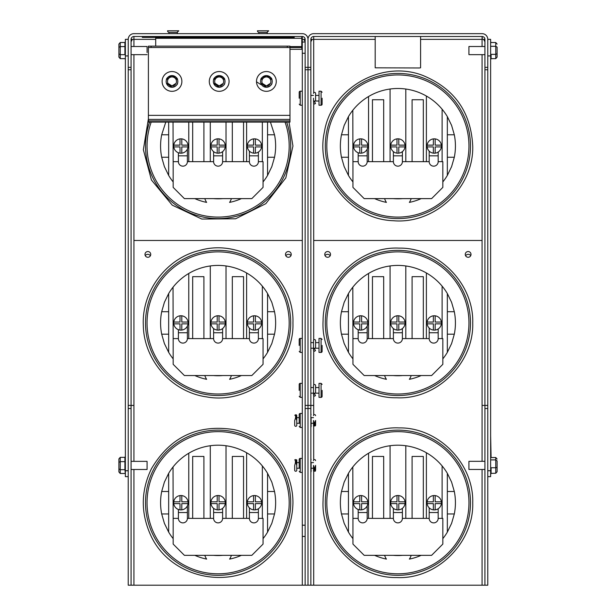 <?xml version="1.0" encoding="UTF-8"?>
<svg xmlns="http://www.w3.org/2000/svg" width="616" height="616" viewBox="0 0 616 616"><rect width="100%" height="100%" fill="white"/><g stroke="black" fill="none" stroke-linecap="round" stroke-linejoin="round"><path stroke-width="0.92" d="M145.245 255.601A3.149 3.149 0 0 1 150.396 255.755M285.816 255.755A3.149 3.149 0 0 1 290.975 255.601M128.22 55.933L125.364 55.933L125.364 39.339L128.22 39.339A5.706 5.706 0 0 1 133.926 33.657L302.294 33.657A5.706 5.706 0 0 1 308 39.362A5.706 5.706 0 0 1 313.706 33.657L482.074 33.657A5.706 5.706 0 0 1 487.78 39.362L487.78 470.747L490.636 470.747L490.636 39.339L487.78 39.339M128.22 39.362L128.22 67.36L131.069 67.36L131.069 408.5L128.22 408.5M305.143 41.749L303.865 39.362L305.143 39.362A2.857 2.857 0 0 0 302.294 36.506L133.926 36.506A2.857 2.857 0 0 0 131.069 39.362L131.069 67.36M305.143 39.362L305.143 67.36L308 67.36L308 39.362L308 69.747L305.143 69.747L305.143 67.36M310.857 69.747L308 69.747L308 67.36L310.857 67.36L310.857 408.5L308 408.5L308 69.747L308 408.5L305.143 408.5L305.143 69.747M303.865 39.362L302.294 39.362L302.294 36.506M133.926 36.506L133.926 39.362L132.355 39.362L131.069 41.749M131.069 39.362L132.355 39.362M131.069 69.747L128.22 69.747M125.364 55.933L125.364 476.63L128.22 476.63M125.364 470.747L128.22 470.747L128.22 67.36M177.346 33.657L177.346 32.417L168.984 32.417L177.346 32.417M169.315 32.417A1.794 1.794 0 0 1 167.521 30.8L178.802 30.8L177.015 32.417M267.236 33.657L267.236 32.417L258.874 32.417L267.236 32.417M259.205 32.417A1.794 1.794 0 0 1 257.411 30.8L268.699 30.8L257.411 30.8M289.974 49.295L301.778 49.295L301.778 36.506M155.702 37.407L155.702 46.146M287.279 46.146L148.402 46.146L148.402 122.107L289.974 122.107L289.974 46.146L287.279 46.146L287.279 47.501L301.778 47.501M125.364 474.412L124.917 469.3M124.917 469.03L124.917 461.315M124.917 461.538L124.917 457.357L120.243 457.357L118.896 458.912L118.896 471.933L120.243 473.488L124.917 473.488M124.917 461.808L124.917 469.7L120.243 469.7L118.896 468.876M118.896 468.476L118.896 462.362L120.243 461.638L124.917 461.638M147.07 461.353L147.07 469.492L147.07 461.353L131.069 461.353M124.917 46.77L124.917 54.485L124.917 42.504L120.243 42.504L118.896 44.059L118.896 47.363L120.243 46.593L120.243 42.504M124.917 54.747L124.917 50.574M118.896 53.792L118.896 47.363L118.896 57.088L120.243 58.643L124.917 58.643L125.364 59.567M120.243 58.643L120.243 54.662L118.896 53.877M124.917 46.593L120.243 46.593L120.243 54.662L124.917 54.662M147.07 52.514L147.07 46.508L147.07 52.514M285.485 254.4A2.88 2.88 0 0 1 289.797 251.913A2.88 2.88 0 0 1 289.797 256.895A2.88 2.88 0 0 1 285.485 254.4M144.983 254.4A2.88 2.88 0 0 1 149.295 251.913A2.88 2.88 0 0 1 149.295 256.895A2.88 2.88 0 0 1 144.983 254.4M128.22 423.007L128.22 405.42L131.069 405.42L131.069 585.2L128.22 585.2L128.22 428.759M308 585.2L305.143 585.2L305.143 405.42L308 405.42L308 585.2L308 405.42L310.857 405.42L310.857 585.2L308 585.2M133.926 461.353L133.926 405.42L131.069 405.42M133.926 405.42L133.926 54.647M302.294 240.471L133.926 240.471M131.069 585.2L305.143 585.2M296.766 417.663L296.766 425.286L296.766 415.669L296.766 417.663L299.191 417.663L299.191 414.499L299.191 423.284M299.191 414.499A1.032 1.032 0 0 1 300.223 413.467L300.223 427.489L299.191 426.457M313.529 420.474L313.529 425.286L313.529 420.474C315.661 427.011 312.335 425.602 313.921 426.103L315.492 425.741C314.353 425.194 314.383 423.438 315.592 420.474L315.592 425.286L315.592 420.474M313.529 415.669A1.032 1.032 0 0 1 314.56 414.63A1.032 1.032 0 0 1 315.592 415.669M296.766 462.608L296.766 470.231L296.766 460.614L296.766 462.608L299.191 462.608L299.191 459.444L299.191 468.229M299.191 459.444A1.032 1.032 0 0 1 300.223 458.412L300.223 472.433L299.191 471.402M313.529 465.419L313.529 470.231L313.529 465.419C315.661 471.956 312.335 470.547 313.921 471.048L314.815 471.232C316.824 470.716 313.498 471.864 315.592 465.419L315.592 470.231L315.592 465.419M313.529 460.614A1.032 1.032 0 0 1 314.56 459.575A1.032 1.032 0 0 1 315.592 460.614M299.191 339.439L299.191 345.414L299.191 339.439A1.032 1.032 0 0 1 300.223 338.407L300.223 352.429L299.191 351.397M313.529 342.611L310.857 342.611L313.529 342.611L313.529 340.61L313.529 350.227L313.529 348.225L310.857 348.225L319.011 348.225M313.529 340.61A1.032 1.032 0 0 1 314.56 339.578A1.032 1.032 0 0 1 315.592 340.61L315.592 342.611L319.011 342.611M315.592 348.225L315.592 340.61M322.114 104.196L322.114 98.221L322.114 104.196A1.032 1.032 0 0 1 321.075 105.228L321.075 91.207L322.114 92.238M321.075 91.207L319.011 91.207L319.011 105.228L321.075 105.228M299.191 384.384L299.191 390.359L299.191 384.384A1.032 1.032 0 0 1 300.223 383.352L300.223 397.374L299.191 396.342M313.529 387.556L310.857 387.556L313.529 387.556L313.529 385.554L313.529 395.172L313.529 393.17L310.857 393.17L319.011 393.17M313.529 385.554A1.032 1.032 0 0 1 314.56 384.523A1.032 1.032 0 0 1 315.592 385.554L315.592 387.556L319.011 387.556M315.592 393.17L315.592 385.554M322.114 351.397L322.114 345.414L322.114 351.397A1.032 1.032 0 0 1 321.075 352.429L321.075 338.407L322.114 339.439M321.075 338.407L319.011 338.407L319.011 352.429L321.075 352.429M322.114 396.342L322.114 390.359L322.114 396.342A1.032 1.032 0 0 1 321.075 397.374L321.075 383.352L322.114 384.384M321.075 383.352L319.011 383.352L319.011 397.374L321.075 397.374M313.529 468.229L311.103 468.229L311.103 471.402L311.103 462.608M311.103 471.402A1.032 1.032 0 0 1 310.857 472.072M296.766 470.231A1.032 1.032 0 0 1 295.726 471.263A1.032 1.032 0 0 1 294.694 470.231L294.694 465.419L294.694 470.231M313.529 423.284L311.103 423.284L311.103 426.457L311.103 417.663M311.103 426.457A1.032 1.032 0 0 1 310.857 427.127M296.766 425.286A1.032 1.032 0 0 1 295.726 426.318A1.032 1.032 0 0 1 294.694 425.286L294.694 420.474L294.694 425.286M299.191 92.238L299.191 98.221L299.191 92.238A1.032 1.032 0 0 1 300.223 91.207L300.223 105.228L299.191 104.196M313.529 98.221L313.629 103.48L314.345 104.035L315.492 103.488L314.252 101.024M313.529 93.409A1.032 1.032 0 0 1 314.56 92.377A1.032 1.032 0 0 1 315.592 93.409L315.592 95.411L319.011 95.411M315.592 101.024L315.592 93.409M301.778 39.362L302.294 39.362L302.294 536.436L305.143 536.436M287.279 47.501L151.097 47.501L151.097 46.146M148.402 47.501L151.097 47.501M266.382 85.924L262.339 83.391L266.382 85.924A4.497 4.497 0 0 1 262.485 79.187A4.497 4.497 0 0 1 270.27 79.187A4.497 4.497 0 0 1 266.382 85.924L270.424 83.391L266.382 85.924M267.783 77.162C271.256 79.764 271.256 79.764 267.783 77.162C271.256 79.764 271.256 79.764 267.783 77.162C271.256 79.764 271.256 79.764 267.783 77.162C271.256 79.764 271.256 79.764 267.783 77.162M264.98 77.162C261.507 79.764 261.507 79.764 264.98 77.162C261.507 79.764 261.507 79.764 264.98 77.162C261.507 79.764 261.507 79.764 264.98 77.162C261.507 79.764 261.507 79.764 264.98 77.162M219.188 85.924L215.146 83.391L219.188 85.924A4.497 4.497 0 0 1 215.292 79.187A4.497 4.497 0 0 1 223.077 79.187A4.497 4.497 0 0 1 219.188 85.924L223.231 83.391L219.188 85.924M220.59 77.162C224.062 79.764 224.062 79.764 220.59 77.162C224.062 79.764 224.062 79.764 220.59 77.162C224.062 79.764 224.062 79.764 220.59 77.162C224.062 79.764 224.062 79.764 220.59 77.162M217.787 77.162C214.314 79.764 214.314 79.764 217.787 77.162C214.314 79.764 214.314 79.764 217.787 77.162C214.314 79.764 214.314 79.764 217.787 77.162C214.314 79.764 214.314 79.764 217.787 77.162M171.995 85.924L167.952 83.391L171.995 85.924A4.497 4.497 0 0 1 168.106 79.187A4.497 4.497 0 0 1 175.891 79.187A4.497 4.497 0 0 1 171.995 85.924L176.037 83.391L171.995 85.924M173.396 77.162C176.869 79.764 176.869 79.764 173.396 77.162C176.869 79.764 176.869 79.764 173.396 77.162C176.869 79.764 176.869 79.764 173.396 77.162C176.869 79.764 176.869 79.764 173.396 77.162M170.601 77.162C167.121 79.764 167.121 79.764 170.601 77.162C167.121 79.764 167.121 79.764 170.601 77.162C167.121 79.764 167.121 79.764 170.601 77.162C167.121 79.764 167.121 79.764 170.601 77.162M266.382 91.322A9.887 9.887 0 0 1 257.819 76.484A9.887 9.887 0 0 1 274.944 76.484A9.887 9.887 0 0 1 266.382 91.322M260.799 83.145L266.374 87.272A5.844 5.844 0 0 0 271.44 78.509A5.844 5.844 0 0 0 261.323 78.509A5.844 5.844 0 0 0 266.382 87.272C270.062 86.294 271.941 84.885 272.002 83.037C271.941 84.885 270.062 86.294 266.382 87.272L260.76 83.037M219.188 91.322A9.887 9.887 0 0 1 210.626 76.484A9.887 9.887 0 0 1 227.751 76.484A9.887 9.887 0 0 1 219.188 91.322M213.606 83.145L219.18 87.272A5.844 5.844 0 0 0 224.247 78.509A5.844 5.844 0 0 0 214.129 78.509A5.844 5.844 0 0 0 219.188 87.272C222.876 86.294 224.748 84.885 224.809 83.037C224.748 84.885 222.876 86.294 219.188 87.272L213.567 83.037M171.995 91.322A9.887 9.887 0 0 1 163.433 76.492A9.887 9.887 0 0 1 180.557 76.492A9.887 9.887 0 0 1 171.995 91.322M166.412 83.152L171.987 87.279A5.844 5.844 0 0 0 177.054 78.509A5.844 5.844 0 0 0 166.936 78.509A5.844 5.844 0 0 0 171.995 87.279C175.683 86.294 177.554 84.885 177.616 83.037C177.554 84.885 175.683 86.294 171.995 87.279L166.374 83.037M177.577 79.718L171.995 75.591C168.314 76.569 166.436 77.986 166.374 79.826M166.412 79.718L171.995 75.591C175.683 76.569 177.554 77.986 177.616 79.826M224.771 79.718L219.188 75.591C215.5 76.569 213.629 77.978 213.567 79.826M213.606 79.718L219.188 75.591C222.876 76.569 224.748 77.978 224.809 79.826M271.964 79.718L266.382 75.591C262.693 76.569 260.822 77.978 260.76 79.826M260.799 79.718L266.382 75.591C270.062 76.569 271.941 77.978 272.002 79.826M289.974 115.369L148.402 115.369M289.974 119.412L148.402 119.412M289.974 120.913L148.402 120.913M142.311 36.506L142.311 37.407L294.225 37.407L294.225 36.506L294.225 37.407M146.8 37.407L146.8 36.506L289.728 36.506L289.728 37.407M325.025 255.601A3.149 3.149 0 0 1 330.184 255.755M465.604 255.755A3.149 3.149 0 0 1 470.755 255.601M420.589 36.506L420.589 67.814L419.242 67.968L375.19 67.814L375.19 36.506M484.931 41.749L483.645 39.362L484.931 39.362A2.857 2.857 0 0 0 482.074 36.506L313.706 36.506A2.857 2.857 0 0 0 310.857 39.362L310.857 67.36M484.931 39.362L484.931 67.36L487.78 67.36M487.78 408.5L484.931 408.5L484.931 67.36M487.78 69.747L484.931 69.747M483.645 39.362L482.074 39.362L482.074 36.506L482.128 39.362M313.706 36.506L313.706 39.362L312.135 39.362L310.857 41.749M310.857 39.362L312.135 39.362M491.083 473.134L491.083 467.875L491.083 473.373L495.757 473.257L497.104 471.74L497.104 460.953L495.757 459.89L495.757 467.752L497.104 467.298M497.104 460.953L497.104 471.74M491.083 457.526L495.757 457.526L497.104 459.043M495.757 473.257L495.757 467.752L491.083 467.752M491.083 459.89L495.757 459.89L495.757 457.526M468.93 461.399L468.93 469.461L468.93 461.399M491.083 57.627L491.083 58.643L495.757 58.643L497.104 57.088L497.104 47.124L495.757 46.3L495.757 54.362L497.104 53.631M491.083 58.551L491.083 54.454L491.083 58.551M490.636 41.588L491.083 42.604M497.104 47.124L497.104 57.088M491.083 42.512L495.757 42.512L497.104 44.067M495.757 58.643L495.757 54.362L491.083 54.362M491.083 46.3L495.757 46.3L495.757 42.512M468.93 46.508L468.93 54.647L468.93 46.508L484.931 46.508M487.78 476.63L490.636 476.63L490.636 470.747M465.265 254.4A2.88 2.88 0 0 1 469.577 251.913A2.88 2.88 0 0 1 469.577 256.895A2.88 2.88 0 0 1 465.265 254.4M324.763 254.4A2.88 2.88 0 0 1 329.083 251.913A2.88 2.88 0 0 1 329.083 256.895A2.88 2.88 0 0 1 324.763 254.4M487.78 428.759L487.78 585.2L484.931 585.2L484.931 405.42L487.78 405.42L487.78 423.007M313.706 415.084L313.706 405.42L310.857 405.42M484.931 405.42L482.074 405.42L482.074 240.471L313.706 240.471L313.706 103.611M313.706 405.42L313.706 395.757M313.706 394.563L313.706 393.17M313.706 384.969L313.706 350.812M313.706 349.619L313.706 348.225M313.706 340.024L313.706 240.471M310.857 585.2L484.931 585.2M367.175 326.056L367.175 332.748L358.181 332.748L358.181 329.683M402.387 328.559L402.387 332.748L393.393 332.748L393.393 328.559M438.176 328.975L438.176 332.748L429.183 332.748L429.183 328.043M352.945 341.11L352.822 287.187A57.527 57.527 0 0 1 368.553 273.458L368.553 338.6M367.821 322.045A7.192 7.192 0 0 1 359.79 330.076A7.192 7.192 0 0 1 359.79 315.808A7.192 7.192 0 0 1 367.821 322.045L361.584 322.045L361.584 315.808M390.074 338.6L390.074 265.95A57.527 57.527 0 0 1 405.805 265.958L405.805 338.6M390.752 322.045A7.192 7.192 0 0 1 405.028 322.045A7.192 7.192 0 0 1 396.989 330.076A7.192 7.192 0 0 1 390.752 322.045L396.989 322.045L396.989 315.808M426.387 338.6L426.387 272.973A57.527 57.527 0 0 1 442.119 286.155L442.119 338.6M427.119 322.045A7.192 7.192 0 0 1 441.387 322.045A7.192 7.192 0 0 1 433.356 330.076A7.192 7.192 0 0 1 427.119 322.045L433.356 322.045L433.356 315.808M435.158 315.808L435.158 322.045L441.387 322.045M433.356 330.076L433.356 323.847L427.119 323.847M441.387 323.847L435.158 323.847L435.158 330.076M398.791 315.808L398.791 322.045L405.028 322.045M396.989 330.076L396.989 323.847L390.752 323.847M405.028 323.847L398.791 323.847L398.791 330.076M359.79 330.076L359.79 323.847L353.553 323.847M367.821 323.847L361.584 323.847L361.584 330.076M353.553 322.045L359.79 322.045L359.79 315.808M405.805 265.958A57.527 57.527 0 0 1 426.387 272.973M442.119 286.155A57.527 57.527 0 0 1 447.332 293.524L451.597 302.317L454.315 311.711A57.527 57.527 0 0 1 454.315 334.18L451.597 343.566L447.332 352.36A57.527 57.527 0 0 1 442.835 358.858M421.182 375.544A57.527 57.527 0 0 1 409.355 379.317A13.891 13.891 0 0 0 411.172 375.544M384.607 375.544A13.891 13.891 0 0 0 386.425 379.317A57.527 57.527 0 0 1 374.597 375.544M352.945 358.858A57.527 57.527 0 0 1 348.448 352.36L344.182 343.566L341.472 334.18A57.527 57.527 0 0 1 341.472 311.711L344.182 302.317L348.448 293.524A57.527 57.527 0 0 1 352.822 287.187M368.553 273.458A57.527 57.527 0 0 1 390.074 265.95M372.449 338.6L372.449 276.661L383.691 276.661L383.691 338.6M412.096 338.6L412.096 276.661L423.331 276.661L423.331 338.6M402.579 375.544A52.814 52.814 0 0 1 393.208 375.544M447.332 352.36L447.332 334.18L454.315 334.18M454.315 311.711L447.332 311.711L447.332 293.524M348.448 293.524L348.448 311.711L341.472 311.711M341.472 334.18L348.448 334.18L348.448 352.36M348.448 311.711L348.448 334.18M447.332 334.18L447.332 311.711M326.819 322.946A71.071 71.071 0 0 1 433.425 261.392A71.071 71.071 0 0 1 433.425 384.492A71.071 71.071 0 0 1 326.819 322.946M367.175 332.748L367.175 338.6A4.497 4.497 0 0 1 362.678 343.097A4.497 4.497 0 0 1 358.181 338.6L358.181 332.748M402.387 332.748L402.387 338.6A4.497 4.497 0 0 1 397.89 343.097A4.497 4.497 0 0 1 393.393 338.6L393.393 332.748M438.176 332.748L438.176 338.6A4.497 4.497 0 0 1 433.679 343.097A4.497 4.497 0 0 1 429.183 338.6L429.183 332.748M438.176 338.6L442.835 338.6L442.835 364.31L431.6 375.544L364.179 375.544L352.945 364.31L352.945 338.6L358.181 338.6M402.387 338.6L429.183 338.6M367.175 338.6L393.393 338.6M187.395 326.056L187.395 332.748L178.401 332.748L178.401 329.683M222.607 328.559L222.607 332.748L213.613 332.748L213.613 328.559M258.389 328.975L258.389 332.748L249.403 332.748L249.403 328.043M173.165 341.11L173.042 287.187A57.527 57.527 0 0 1 188.773 273.458L188.773 338.6M188.042 322.045A7.192 7.192 0 0 1 180.011 330.076A7.192 7.192 0 0 1 180.011 315.808A7.192 7.192 0 0 1 188.042 322.045L181.805 322.045L181.805 315.808M210.295 338.6L210.295 265.95A57.527 57.527 0 0 1 226.026 265.958L226.026 338.6M210.972 322.045A7.192 7.192 0 0 1 225.248 322.045A7.192 7.192 0 0 1 217.209 330.076A7.192 7.192 0 0 1 210.972 322.045L217.209 322.045L217.209 315.808M246.608 338.6L246.608 272.973A57.527 57.527 0 0 1 262.339 286.155L262.339 338.6M247.339 322.045A7.192 7.192 0 0 1 261.608 322.045A7.192 7.192 0 0 1 253.576 330.076A7.192 7.192 0 0 1 247.339 322.045L253.576 322.045L253.576 315.808M255.37 315.808L255.37 322.045L261.608 322.045M253.576 330.076L253.576 323.847L247.339 323.847M261.608 323.847L255.37 323.847L255.37 330.076M219.011 315.808L219.011 322.045L225.248 322.045M217.209 330.076L217.209 323.847L210.972 323.847M225.248 323.847L219.011 323.847L219.011 330.076M180.011 330.076L180.011 323.847L173.774 323.847M188.042 323.847L181.805 323.847L181.805 330.076M173.774 322.045L180.011 322.045L180.011 315.808M226.026 265.958A57.527 57.527 0 0 1 246.608 272.973M262.339 286.155A57.527 57.527 0 0 1 267.552 293.524L271.818 302.317L274.528 311.711A57.527 57.527 0 0 1 274.528 334.18L271.818 343.566L267.552 352.36A57.527 57.527 0 0 1 263.055 358.858M241.403 375.544A57.527 57.527 0 0 1 229.575 379.317A13.891 13.891 0 0 0 231.393 375.544M204.828 375.544A13.891 13.891 0 0 0 206.645 379.317A57.527 57.527 0 0 1 194.818 375.544M173.165 358.858A57.527 57.527 0 0 1 168.669 352.36L164.403 343.566L161.685 334.18A57.527 57.527 0 0 1 161.685 311.711L164.403 302.317L168.669 293.524A57.527 57.527 0 0 1 173.042 287.187M188.773 273.458A57.527 57.527 0 0 1 210.295 265.95M192.669 338.6L192.669 276.661L203.904 276.661L203.904 338.6M232.309 338.6L232.309 276.661L243.551 276.661L243.551 338.6M222.792 375.544A52.814 52.814 0 0 1 213.421 375.544M267.552 352.36L267.552 334.18L274.528 334.18M274.528 311.711L267.552 311.711L267.552 293.524M168.669 293.524L168.669 311.711L161.685 311.711M161.685 334.18L168.669 334.18L168.669 352.36M168.669 311.711L168.669 334.18M267.552 334.18L267.552 311.711M147.039 322.946A71.071 71.071 0 0 1 253.646 261.392A71.071 71.071 0 0 1 253.646 384.492A71.071 71.071 0 0 1 147.039 322.946M187.395 332.748L187.395 338.6A4.497 4.497 0 0 1 182.898 343.097A4.497 4.497 0 0 1 178.401 338.6L178.401 332.748M222.607 332.748L222.607 338.6A4.497 4.497 0 0 1 218.11 343.097A4.497 4.497 0 0 1 213.613 338.6L213.613 332.748M258.389 332.748L258.389 338.6A4.497 4.497 0 0 1 253.9 343.097A4.497 4.497 0 0 1 249.403 338.6L249.403 332.748M258.389 338.6L263.055 338.6L263.055 364.31L251.821 375.544L184.4 375.544L173.165 364.31L173.165 338.6L178.401 338.6M222.607 338.6L249.403 338.6M187.395 338.6L213.613 338.6M367.175 149.126L367.175 155.825L358.181 155.825L358.181 152.76M402.387 151.628L402.387 155.825L393.393 155.825L393.393 151.628M438.176 152.052L438.176 155.825L429.183 155.825L429.183 151.113M352.945 164.179L352.822 110.256A57.527 57.527 0 0 1 368.553 96.527L368.553 161.677M367.821 145.122A7.192 7.192 0 0 1 359.79 153.153A7.192 7.192 0 0 1 359.79 138.885A7.192 7.192 0 0 1 367.821 145.122L361.584 145.122L361.584 138.885M390.074 161.677L390.074 89.02A57.527 57.527 0 0 1 405.805 89.035L405.805 161.677M390.752 145.122A7.192 7.192 0 0 1 405.028 145.122A7.192 7.192 0 0 1 396.989 153.153A7.192 7.192 0 0 1 390.752 145.122L396.989 145.122L396.989 138.885M426.387 161.677L426.387 96.042A57.527 57.527 0 0 1 442.119 109.232L442.119 161.677M427.119 145.122A7.192 7.192 0 0 1 441.387 145.122A7.192 7.192 0 0 1 433.356 153.153A7.192 7.192 0 0 1 427.119 145.122L433.356 145.122L433.356 138.885M435.158 138.885L435.158 145.122L441.387 145.122M433.356 153.153L433.356 146.916L427.119 146.916M441.387 146.916L435.158 146.916L435.158 153.153M398.791 138.885L398.791 145.122L405.028 145.122M396.989 153.153L396.989 146.916L390.752 146.916M405.028 146.916L398.791 146.916L398.791 153.153M359.79 153.153L359.79 146.916L353.553 146.916M367.821 146.916L361.584 146.916L361.584 153.153M353.553 145.122L359.79 145.122L359.79 138.885M405.805 89.035A57.527 57.527 0 0 1 426.387 96.042M442.119 109.232A57.527 57.527 0 0 1 447.332 116.601L451.597 125.394L454.315 134.781A57.527 57.527 0 0 1 454.315 157.257L451.597 166.643L447.332 175.437A57.527 57.527 0 0 1 442.835 181.928M421.182 198.621A57.527 57.527 0 0 1 409.355 202.395A13.891 13.891 0 0 0 411.172 198.621M384.607 198.621A13.891 13.891 0 0 0 386.425 202.395A57.527 57.527 0 0 1 374.597 198.621M352.945 181.928A57.527 57.527 0 0 1 348.448 175.437L344.182 166.643L341.472 157.257A57.527 57.527 0 0 1 341.472 134.781L344.182 125.394L348.448 116.601A57.527 57.527 0 0 1 352.822 110.256M368.553 96.527A57.527 57.527 0 0 1 390.074 89.02M372.449 161.677L372.449 99.738L383.691 99.738L383.691 161.677M412.096 161.677L412.096 99.738L423.331 99.738L423.331 161.677M402.579 198.621A52.814 52.814 0 0 1 393.208 198.621M447.332 175.437L447.332 157.257L454.315 157.257M454.315 134.781L447.332 134.781L447.332 116.601M348.448 116.601L348.448 134.781L341.472 134.781M341.472 157.257L348.448 157.257L348.448 175.437M348.448 134.781L348.448 157.257M447.332 157.257L447.332 134.781M326.819 146.015A71.071 71.071 0 0 1 433.425 84.469A71.071 71.071 0 0 1 433.425 207.569A71.071 71.071 0 0 1 326.819 146.015M367.175 155.825L367.175 161.677A4.497 4.497 0 0 1 362.678 166.166A4.497 4.497 0 0 1 358.181 161.677L358.181 155.825M402.387 155.825L402.387 161.677A4.497 4.497 0 0 1 397.89 166.166A4.497 4.497 0 0 1 393.393 161.677L393.393 155.825M438.176 155.825L438.176 161.677A4.497 4.497 0 0 1 433.679 166.166A4.497 4.497 0 0 1 429.183 161.677L429.183 155.825M438.176 161.677L442.835 161.677L442.835 187.387L431.6 198.621L364.179 198.621L352.945 187.387L352.945 161.677L358.181 161.677M402.387 161.677L429.183 161.677M367.175 161.677L393.393 161.677M187.395 149.126L187.395 155.825L178.401 155.825L178.401 152.76M222.607 151.628L222.607 155.825L213.613 155.825L213.613 151.628M258.389 152.052L258.389 155.825L249.403 155.825L249.403 151.113M188.042 145.122A7.192 7.192 0 0 1 180.011 153.153A7.192 7.192 0 0 1 180.011 138.885A7.192 7.192 0 0 1 188.042 145.122L181.805 145.122L181.805 138.885M210.972 145.122A7.192 7.192 0 0 1 225.248 145.122A7.192 7.192 0 0 1 217.209 153.153A7.192 7.192 0 0 1 210.972 145.122L217.209 145.122L217.209 138.885M247.339 145.122A7.192 7.192 0 0 1 261.608 145.122A7.192 7.192 0 0 1 253.576 153.153A7.192 7.192 0 0 1 247.339 145.122L253.576 145.122L253.576 138.885M255.37 138.885L255.37 145.122L261.608 145.122M253.576 153.153L253.576 146.916L247.339 146.916M261.608 146.916L255.37 146.916L255.37 153.153M219.011 138.885L219.011 145.122L225.248 145.122M217.209 153.153L217.209 146.916L210.972 146.916M225.248 146.916L219.011 146.916L219.011 153.153M180.011 153.153L180.011 146.916L173.774 146.916M188.042 146.916L181.805 146.916L181.805 153.153M173.774 145.122L180.011 145.122L180.011 138.885M226.026 122.107L226.026 161.677M210.295 161.677L210.295 122.107M188.773 122.107L188.773 161.677M173.165 164.179L173.042 122.107M262.339 122.107L262.339 161.677M246.608 161.677L246.608 122.107M270.432 122.107L274.528 134.781A57.527 57.527 0 0 1 274.528 157.257L271.818 166.643L267.552 175.437A57.527 57.527 0 0 1 263.055 181.928M241.403 198.621A57.527 57.527 0 0 1 229.575 202.395A13.891 13.891 0 0 0 231.393 198.621M204.828 198.621A13.891 13.891 0 0 0 206.645 202.395A57.527 57.527 0 0 1 194.818 198.621M173.165 181.928A57.527 57.527 0 0 1 168.669 175.437L164.403 166.643L161.685 157.257A57.527 57.527 0 0 1 161.685 134.781L165.781 122.107M192.669 161.677L192.669 122.107M203.904 122.107L203.904 161.677M243.551 122.107L243.551 161.677M232.309 161.677L232.309 122.107M222.792 198.621A52.814 52.814 0 0 1 213.421 198.621M267.552 175.437L267.552 157.257L274.528 157.257M274.528 134.781L267.552 134.781L267.552 122.107M168.669 122.107L168.669 134.781L161.685 134.781M161.685 157.257L168.669 157.257L168.669 175.437M168.669 134.781L168.669 157.257M267.552 157.257L267.552 134.781M285.039 122.107A71.071 71.071 0 0 1 230.245 216.047A71.071 71.071 0 0 1 151.182 122.107M187.395 155.825L187.395 161.677A4.497 4.497 0 0 1 182.898 166.166A4.497 4.497 0 0 1 178.401 161.677L178.401 155.825M222.607 155.825L222.607 161.677A4.497 4.497 0 0 1 218.11 166.166A4.497 4.497 0 0 1 213.613 161.677L213.613 155.825M258.389 155.825L258.389 161.677A4.497 4.497 0 0 1 253.9 166.166A4.497 4.497 0 0 1 249.403 161.677L249.403 155.825M258.389 161.677L263.055 161.677L263.055 187.387L251.821 198.621L184.4 198.621L173.165 187.387L173.165 161.677L178.401 161.677M222.607 161.677L249.403 161.677M187.395 161.677L213.613 161.677M187.395 505.836L187.395 512.535L178.401 512.535L178.401 509.463M222.607 508.339L222.607 512.535L213.613 512.535L213.613 508.339M258.389 508.754L258.389 512.535L249.403 512.535L249.403 507.823M173.165 520.89L173.042 466.967A57.527 57.527 0 0 1 188.773 453.237L188.773 518.379M188.042 501.824A7.192 7.192 0 0 1 180.011 509.863A7.192 7.192 0 0 1 180.011 495.587A7.192 7.192 0 0 1 188.042 501.824L181.805 501.824L181.805 495.587M210.295 518.379L210.295 445.73A57.527 57.527 0 0 1 226.026 445.745L226.026 518.379M210.972 501.824A7.192 7.192 0 0 1 225.248 501.824A7.192 7.192 0 0 1 217.209 509.863A7.192 7.192 0 0 1 210.972 501.824L217.209 501.824L217.209 495.587M246.608 518.379L246.608 452.752A57.527 57.527 0 0 1 262.339 465.935L262.339 518.379M247.339 501.824A7.192 7.192 0 0 1 261.608 501.824A7.192 7.192 0 0 1 253.576 509.863A7.192 7.192 0 0 1 247.339 501.824L253.576 501.824L253.576 495.587M255.37 495.587L255.37 501.824L261.608 501.824M253.576 509.863L253.576 503.626L247.339 503.626M261.608 503.626L255.37 503.626L255.37 509.863M219.011 495.587L219.011 501.824L225.248 501.824M217.209 509.863L217.209 503.626L210.972 503.626M225.248 503.626L219.011 503.626L219.011 509.863M180.011 509.863L180.011 503.626L173.774 503.626M188.042 503.626L181.805 503.626L181.805 509.863M173.774 501.824L180.011 501.824L180.011 495.587M226.026 445.745A57.527 57.527 0 0 1 246.608 452.752M262.339 465.935A57.527 57.527 0 0 1 267.552 473.311L271.818 482.097L274.528 491.491A57.527 57.527 0 0 1 274.528 513.96L271.818 523.354L267.552 532.139A57.527 57.527 0 0 1 263.055 538.638M241.403 555.332A57.527 57.527 0 0 1 229.575 559.105A13.891 13.891 0 0 0 231.393 555.332M204.828 555.332A13.891 13.891 0 0 0 206.645 559.105A57.527 57.527 0 0 1 194.818 555.332M173.165 538.638A57.527 57.527 0 0 1 168.669 532.139L164.403 523.354L161.685 513.96A57.527 57.527 0 0 1 161.685 491.491L164.403 482.097L168.669 473.311A57.527 57.527 0 0 1 173.042 466.967M188.773 453.237A57.527 57.527 0 0 1 210.295 445.73M192.669 518.379L192.669 456.448L203.904 456.448L203.904 518.379M232.309 518.379L232.309 456.448L243.551 456.448L243.551 518.379M222.792 555.332A52.814 52.814 0 0 1 213.421 555.332M267.552 532.139L267.552 513.96L274.528 513.96M274.528 491.491L267.552 491.491L267.552 473.311M168.669 473.311L168.669 491.491L161.685 491.491M161.685 513.96L168.669 513.96L168.669 532.139M168.669 491.491L168.669 513.96M267.552 513.96L267.552 491.491M147.039 502.725A71.071 71.071 0 0 1 253.646 441.172A71.071 71.071 0 0 1 253.646 564.279A71.071 71.071 0 0 1 147.039 502.725M187.395 512.535L187.395 518.379A4.497 4.497 0 0 1 182.898 522.876A4.497 4.497 0 0 1 178.401 518.379L178.401 512.535M222.607 512.535L222.607 518.379A4.497 4.497 0 0 1 218.11 522.876A4.497 4.497 0 0 1 213.613 518.379L213.613 512.535M258.389 512.535L258.389 518.379A4.497 4.497 0 0 1 253.9 522.876A4.497 4.497 0 0 1 249.403 518.379L249.403 512.535M258.389 518.379L263.055 518.379L263.055 544.09L251.821 555.332L184.4 555.332L173.165 544.09L173.165 518.379L178.401 518.379M222.607 518.379L249.403 518.379M187.395 518.379L213.613 518.379M367.175 505.836L367.175 512.535L358.181 512.535L358.181 509.463M402.387 508.339L402.387 512.535L393.393 512.535L393.393 508.339M438.176 508.754L438.176 512.535L429.183 512.535L429.183 507.823M352.945 520.89L352.822 466.967A57.527 57.527 0 0 1 368.553 453.237L368.553 518.379M367.821 501.824A7.192 7.192 0 0 1 359.79 509.863A7.192 7.192 0 0 1 359.79 495.587A7.192 7.192 0 0 1 367.821 501.824L361.584 501.824L361.584 495.587M390.074 518.379L390.074 445.73A57.527 57.527 0 0 1 405.805 445.745L405.805 518.379M390.752 501.824A7.192 7.192 0 0 1 405.028 501.824A7.192 7.192 0 0 1 396.989 509.863A7.192 7.192 0 0 1 390.752 501.824L396.989 501.824L396.989 495.587M426.387 518.379L426.387 452.752A57.527 57.527 0 0 1 442.119 465.935L442.119 518.379M427.119 501.824A7.192 7.192 0 0 1 441.387 501.824A7.192 7.192 0 0 1 433.356 509.863A7.192 7.192 0 0 1 427.119 501.824L433.356 501.824L433.356 495.587M435.158 495.587L435.158 501.824L441.387 501.824M433.356 509.863L433.356 503.626L427.119 503.626M441.387 503.626L435.158 503.626L435.158 509.863M398.791 495.587L398.791 501.824L405.028 501.824M396.989 509.863L396.989 503.626L390.752 503.626M405.028 503.626L398.791 503.626L398.791 509.863M359.79 509.863L359.79 503.626L353.553 503.626M367.821 503.626L361.584 503.626L361.584 509.863M353.553 501.824L359.79 501.824L359.79 495.587M405.805 445.745A57.527 57.527 0 0 1 426.387 452.752M442.119 465.935A57.527 57.527 0 0 1 447.332 473.311L451.597 482.097L454.315 491.491A57.527 57.527 0 0 1 454.315 513.96L451.597 523.354L447.332 532.139A57.527 57.527 0 0 1 442.835 538.638M421.182 555.332A57.527 57.527 0 0 1 409.355 559.105A13.891 13.891 0 0 0 411.172 555.332M384.607 555.332A13.891 13.891 0 0 0 386.425 559.105A57.527 57.527 0 0 1 374.597 555.332M352.945 538.638A57.527 57.527 0 0 1 348.448 532.139L344.182 523.354L341.472 513.96A57.527 57.527 0 0 1 341.472 491.491L344.182 482.097L348.448 473.311A57.527 57.527 0 0 1 352.822 466.967M368.553 453.237A57.527 57.527 0 0 1 390.074 445.73M372.449 518.379L372.449 456.448L383.691 456.448L383.691 518.379M412.096 518.379L412.096 456.448L423.331 456.448L423.331 518.379M402.579 555.332A52.814 52.814 0 0 1 393.208 555.332M447.332 532.139L447.332 513.96L454.315 513.96M454.315 491.491L447.332 491.491L447.332 473.311M348.448 473.311L348.448 491.491L341.472 491.491M341.472 513.96L348.448 513.96L348.448 532.139M348.448 491.491L348.448 513.96M447.332 513.96L447.332 491.491M326.819 502.725A71.071 71.071 0 0 1 433.425 441.172A71.071 71.071 0 0 1 433.425 564.279A71.071 71.071 0 0 1 326.819 502.725M367.175 512.535L367.175 518.379A4.497 4.497 0 0 1 362.678 522.876A4.497 4.497 0 0 1 358.181 518.379L358.181 512.535M402.387 512.535L402.387 518.379A4.497 4.497 0 0 1 397.89 522.876A4.497 4.497 0 0 1 393.393 518.379L393.393 512.535M438.176 512.535L438.176 518.379A4.497 4.497 0 0 1 433.679 522.876A4.497 4.497 0 0 1 429.183 518.379L429.183 512.535M438.176 518.379L442.835 518.379L442.835 544.09L431.6 555.332L364.179 555.332L352.945 544.09L352.945 518.379L358.181 518.379M402.387 518.379L429.183 518.379M367.175 518.379L393.393 518.379M133.926 46.508L133.926 39.362L155.702 39.362M301.778 46.6L289.974 46.6M155.702 38.307L301.778 38.307M120.243 473.488L120.243 457.357M302.294 585.2L302.294 536.436M133.926 585.2L133.926 469.492M302.294 525.202L305.143 525.202M302.294 53.276L305.143 53.276M420.589 39.362L482.074 39.362L482.074 46.508M313.706 92.823L313.706 39.362L375.19 39.362M313.706 102.418L313.706 101.024M482.074 54.647L482.074 240.471M490.636 55.933L487.78 55.933M482.074 585.2L482.074 469.461M482.074 461.322L482.074 405.42M313.706 585.2L313.706 470.809M313.706 469.623L313.706 465.634M313.706 460.029L313.706 425.864M313.706 424.678L313.706 420.69M470.478 322.946A72.588 72.588 0 0 1 361.6 385.809A72.588 72.588 0 0 1 361.6 260.083A72.588 72.588 0 0 1 470.478 322.946M290.698 322.946A72.588 72.588 0 0 1 181.812 385.809A72.588 72.588 0 0 1 181.812 260.083A72.588 72.588 0 0 1 290.698 322.946M470.478 146.015A72.588 72.588 0 0 1 361.6 208.878A72.588 72.588 0 0 1 361.6 83.152A72.588 72.588 0 0 1 470.478 146.015M286.648 122.107A72.588 72.588 0 0 1 205.983 217.587A72.588 72.588 0 0 1 149.572 122.107M290.698 502.725A72.588 72.588 0 0 1 181.812 565.588A72.588 72.588 0 0 1 181.812 439.863A72.588 72.588 0 0 1 290.698 502.725M470.478 502.725A72.588 72.588 0 0 1 361.6 565.588A72.588 72.588 0 0 1 361.6 439.863A72.588 72.588 0 0 1 470.478 502.725M168.984 32.417L168.984 33.657M258.874 32.417L258.874 33.657M268.699 30.8L266.905 32.417M125.364 456.433L124.917 457.357M147.07 469.492L131.069 469.492M125.364 41.588L124.917 42.504M147.07 46.508L131.069 46.508M147.07 54.647L131.069 54.647M302.294 413.467L300.223 413.467M302.294 427.489L300.223 427.489M313.529 417.663L310.857 417.663M302.294 458.412L300.223 458.412M302.294 472.433L300.223 472.433M313.529 462.608L310.857 462.608M302.294 338.407L300.223 338.407M302.294 352.429L300.223 352.429M313.529 345.414L313.629 350.673L314.345 351.236L315.492 350.681L314.252 348.225M313.529 101.024L319.011 101.024M310.857 95.411L313.529 95.411L310.857 95.411M302.294 383.352L300.223 383.352M302.294 397.374L300.223 397.374M313.529 390.359L313.629 395.626L314.345 396.18L315.492 395.634L314.252 393.17M310.857 458.774L311.103 459.444M296.766 465.419C294.633 458.882 297.959 460.291 296.365 459.798L295.48 459.613C293.47 460.121 296.796 458.982 294.694 465.419M296.766 468.229L300.223 468.229M310.857 413.829L311.103 414.499M296.766 420.474C295.549 417.509 295.518 415.762 296.658 415.215L296.003 414.668L294.802 415.207C295.942 415.754 295.903 417.509 294.694 420.474M296.766 423.284L300.223 423.284M302.294 91.207L300.223 91.207M302.294 105.228L300.223 105.228M302.294 42.034L305.143 42.034M490.636 456.402L491.083 457.403L490.636 436.428M482.213 36.513L482.274 39.362M490.636 435.797L491.083 457.403M490.636 474.382L491.083 473.373M491.745 459.89L492.153 459.89M468.93 469.461L484.931 469.461M468.93 461.322L484.931 461.322M490.636 59.567L491.083 58.643M468.93 54.647L484.931 54.647M472.726 322.946C473.927 283.653 438.168 247.37 399.068 248.117C360.014 246.138 323.123 281.289 323.092 320.597C320.543 360.683 356.787 398.606 396.712 397.767C436.598 399.861 474.012 363.094 472.726 322.946M292.947 322.946C294.625 275.868 244.683 237.121 199.499 250.458C166.335 258.35 141.634 291.245 143.312 325.294C143.751 360.214 171.81 392.046 206.406 396.858C250.004 405.197 294.363 367.313 292.947 322.946M472.726 146.015C471.009 112.158 454.508 88.689 423.238 75.606C381.982 59.244 331.308 88.142 324.386 131.993C314.922 174.451 349.711 219.304 393.193 220.705C434.757 224.494 473.904 187.734 472.726 146.015M148.402 118.803L143.366 149.719L151.428 179.988L172.241 205.151L201.786 219.05L235.582 218.78L265.812 203.68L285.824 177.878L292.947 146.015L289.02 122.107M260.76 84.531L256.502 81.782M292.947 502.725C292.9 490.76 290.182 479.433 284.785 468.753C273.812 448.248 257.026 435.227 234.434 429.691C197.898 423.87 170.232 436.89 151.428 468.753C140.941 490.536 140.594 512.481 150.396 534.588C169.546 578.162 229.806 590.813 263.979 561.854C282.744 546.608 292.4 526.903 292.947 502.725M472.726 502.725C473.927 463.432 438.168 427.15 399.068 427.904C360.014 425.918 323.123 461.068 323.092 500.377C320.543 540.463 356.787 578.393 396.712 577.546C436.598 579.641 474.012 542.873 472.726 502.725"/></g></svg>
